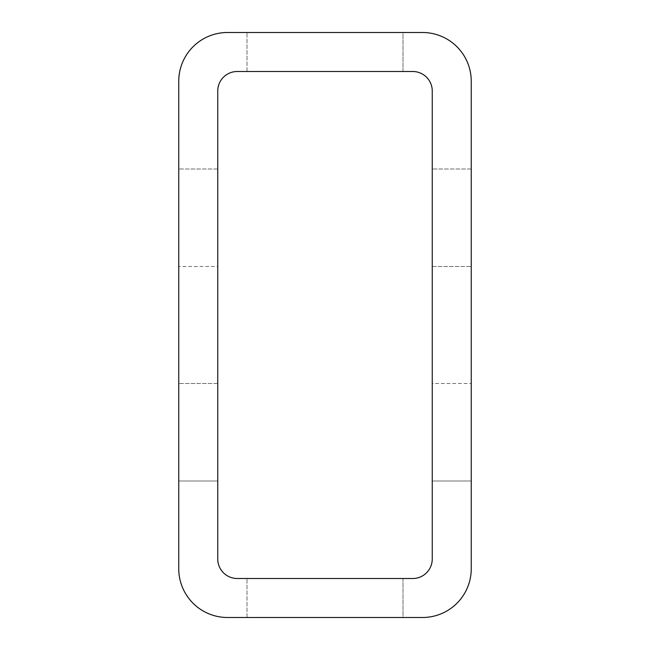 <?xml version="1.0" encoding="UTF-8"?>
<svg xmlns="http://www.w3.org/2000/svg" width="650" height="650" viewBox="0 0 650 650"><rect width="100%" height="100%" fill="white"/><g stroke="black" fill="none" stroke-linecap="round" stroke-linejoin="round"><path stroke-width="0.49" stroke-dasharray="3.25 2.44" d="M227.5 617.5L422.5 617.5A48.75 48.75 0 0 0 471.25 568.75L471.25 81.25A48.75 48.75 0 0 0 422.5 32.5L227.5 32.5A48.75 48.75 0 0 0 178.75 81.25L178.75 568.75A48.75 48.75 0 0 0 227.5 617.5M403 617.5L247 617.5L403 617.5L247 617.5L403 617.5L247 617.5L403 617.5L247 617.5L403 617.5L247 617.5L403 617.5L247 617.5L403 617.5L247 617.5L403 617.5L247 617.5L403 617.5L247 617.5L403 617.5L403 578.5L247 578.5L403 578.5L247 578.5L403 578.5L247 578.5L403 578.5L247 578.5L403 578.5L247 578.5L403 578.5L247 578.5L403 578.5L247 578.5L403 578.5L247 578.5L403 578.5L247 578.5L403 578.5L403 617.5M178.75 266.5L178.75 383.5L178.75 266.5L178.75 383.5L178.75 266.5L217.75 266.5L217.75 383.5L217.75 266.5L217.75 383.5L217.75 266.5L178.75 266.5M178.75 481L178.75 169L178.75 481L178.75 169L178.75 481L178.75 169L178.75 481L217.75 481L217.75 169L217.75 481L217.75 169L217.75 481L217.75 169L217.75 481L178.75 481M471.25 383.5L471.25 266.5L471.25 383.5L471.25 266.5L471.25 383.5L432.25 383.5L432.25 266.5L432.25 383.5L432.25 266.5L432.25 383.5L471.25 383.5M471.25 481L471.25 169L471.25 481L471.25 169L471.25 481L471.25 169L471.25 481L432.25 481L432.25 169L432.25 481L432.25 169L432.25 481L432.25 169L432.25 481L471.25 481M403 32.5L247 32.5L403 32.5L247 32.5L403 32.5L247 32.5L403 32.5L247 32.5L403 32.5L247 32.5L403 32.5L247 32.5L403 32.5L247 32.5L403 32.5L247 32.5L403 32.5L247 32.5L403 32.5L403 71.5L247 71.5L403 71.5L247 71.5L403 71.5L247 71.5L403 71.5L247 71.5L403 71.5L247 71.5L403 71.5L247 71.5L403 71.5L247 71.5L403 71.5L247 71.5L403 71.5L247 71.5L403 71.5L403 32.5M237.25 578.5L412.75 578.5A19.5 19.5 0 0 0 432.25 559L432.25 91A19.5 19.5 0 0 0 412.75 71.5L237.25 71.5A19.5 19.5 0 0 0 217.75 91L217.75 559A19.5 19.5 0 0 0 237.25 578.5M247 617.5L247 578.5L247 617.5M217.75 169L178.75 169L217.75 169M471.25 169L432.25 169L471.25 169M247 71.5L247 32.5L247 71.5M217.75 383.5L178.75 383.5L217.75 383.5M432.25 266.5L471.25 266.5L432.25 266.5"/><path stroke-width="0.97" d="M227.5 617.5L422.5 617.5A48.75 48.75 0 0 0 471.25 568.75L471.25 81.25A48.75 48.75 0 0 0 422.5 32.5L227.5 32.5A48.75 48.75 0 0 0 178.75 81.25L178.75 568.75A48.75 48.75 0 0 0 227.5 617.5M237.25 578.5L412.75 578.5A19.5 19.5 0 0 0 432.25 559L432.25 91A19.5 19.5 0 0 0 412.75 71.5L237.25 71.5A19.5 19.5 0 0 0 217.75 91L217.75 559A19.5 19.5 0 0 0 237.25 578.5"/></g></svg>
